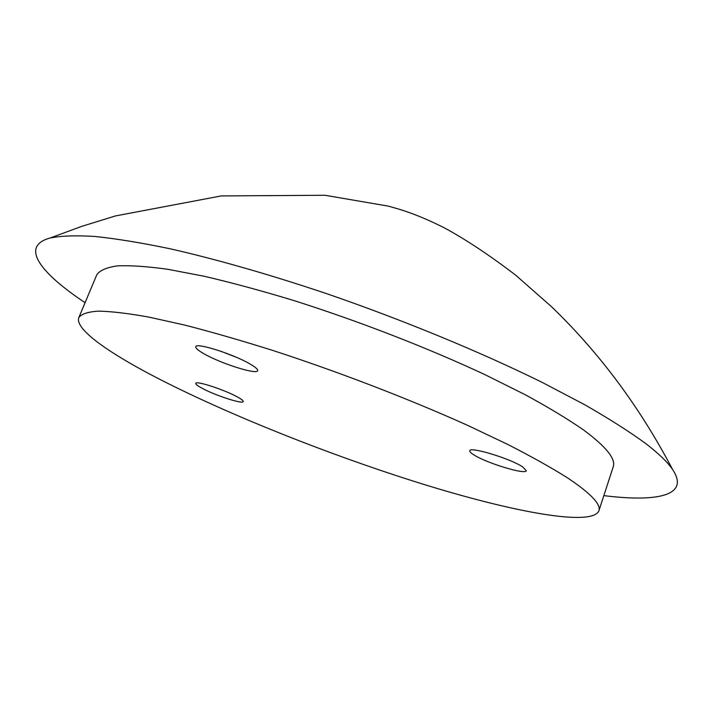 <?xml version="1.0" encoding="UTF-8"?>
<svg xmlns="http://www.w3.org/2000/svg" width="713" height="713" viewBox="0 0 713 713"><rect width="100%" height="100%" fill="white"/><g stroke="black" fill="none" stroke-linecap="round" stroke-linejoin="round"><path stroke-width="1.07" d="M473.922 454.912C486.712 463.183 525.953 475.09 526.283 470.687L522.593 466.846C510.205 458.521 469.609 446.249 469.787 450.785C469.546 451.677 470.919 453.049 473.922 454.912M237.295 396.891C224.47 389.726 195.727 380.385 195.772 383.353C195.567 384.254 197.67 385.885 202.082 388.255C215.112 395.394 242.981 404.449 243.186 401.562C243.418 400.724 241.457 399.173 237.295 396.891M250.156 364.058C233.606 354.183 195.897 342.24 195.772 346.732C195.424 348.122 198.152 350.457 203.963 353.764C220.87 363.559 257.072 375.029 257.643 370.671C258.017 369.396 255.521 367.186 250.156 364.058M154.436 376.571C226.271 413.888 329.237 454.876 420.786 483.467C511.515 511.711 591.603 526.969 598.867 510.909C601.273 504.447 590.819 493.432 567.521 477.862C551.443 467.728 531.488 456.561 507.656 444.377L467.407 425.26C408.986 398.959 338.515 371.821 273.213 350.582C241.208 340.502 211.636 331.991 184.489 325.021L148.562 317.035C127.912 313.346 111.21 311.376 98.456 311.135C88.029 311.813 81.496 313.943 78.858 317.517C74.428 328.515 106.451 351.527 154.436 376.571M220.932 351.295L236.128 357.177M598.867 510.909L613.198 466.881C616.05 459.02 606.139 446.695 583.448 429.894C567.771 419.03 548.217 407.23 524.786 394.494L485.134 374.735C427.497 347.766 357.668 320.681 292.678 300.182C260.798 290.539 231.279 282.562 204.105 276.252L168.045 269.336C147.243 266.43 130.336 265.281 117.324 265.887C106.611 267.428 99.758 270.405 96.772 274.817L78.858 317.517M603.84 495.624C657.333 502.309 690.193 495.66 672.582 469.51C667.653 462.193 658.669 453.521 645.63 443.486C629.365 431.597 608.938 418.611 584.348 404.529L542.299 382.453C480.687 352.053 403.62 320.199 327.178 293.836C270.191 274.674 216.52 259.327 170.674 248.899C141.691 242.857 116.486 238.712 95.061 236.475C75.979 235.29 60.997 235.807 50.097 238.008C19.688 246.306 40.213 272.812 85.079 302.695M50.097 238.008L81.638 226.395L115.399 215.95L221.253 195.923L324.95 195.273L388.407 206.137L399.164 209.212C413.781 213.713 429.146 220.076 445.233 228.32C466.774 240.094 490.303 255.753 515.82 275.289L551.256 306.465C599.33 352.668 639.775 407.016 672.582 469.51"/></g></svg>
